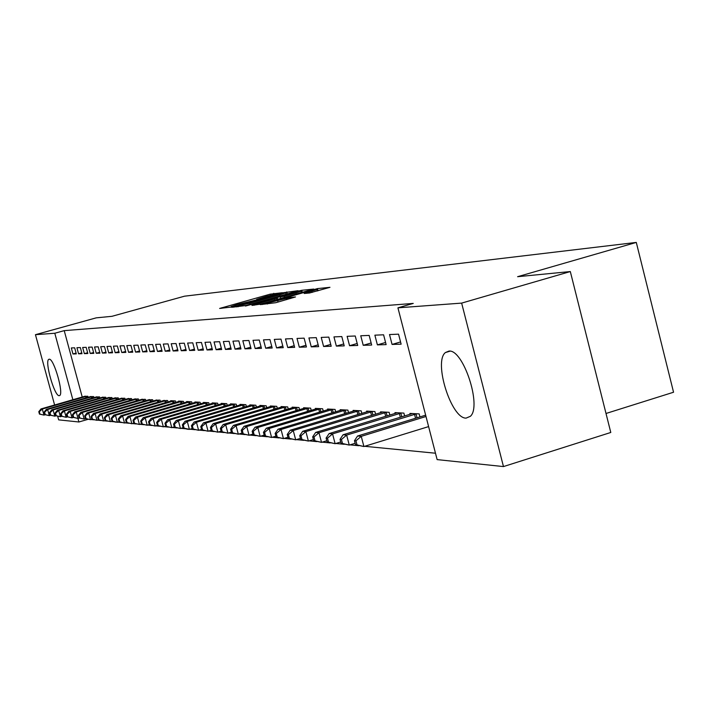<?xml version="1.0" encoding="UTF-8"?>
<svg xmlns="http://www.w3.org/2000/svg" width="709" height="709" viewBox="0 0 709 709"><rect width="100%" height="100%" fill="white"/><g stroke="black" fill="none" stroke-linecap="round" stroke-linejoin="round"><path stroke-width="1.06" d="M282.35 292.72L270.164 294.164L219.63 308.442L231.418 307.032L232.809 306.58L231.214 306.518L237.497 304.462L256.986 299.845L258.342 299.402L256.667 299.358L266.885 296.211L282.35 292.72M466.105 418.115C451.287 418.806 433.305 361.705 445.42 352.541L448.894 351.097C463.119 348.846 482.067 406.142 470.395 416.289L466.105 418.115M59.139 395.675C54.416 396.278 44.357 360.784 48.841 359.33L49.222 359.224C53.822 358.134 64.102 394.08 59.609 395.56L59.139 395.675M309.541 292.994L329.969 287.322L317.464 288.598L260.3 304.622L275.845 302.69L295.502 296.956L290.371 297.461L267.116 303.115L306.332 291.816L317.02 289.529L304.196 293.473L309.541 292.994M397.926 307.83L461.648 303.106L503.47 466.575L437.134 459.609L397.926 307.83L413.241 303.417L64.218 330.633L54.797 333.248L72.867 399.743M54.611 405.007L35.45 334.683L96.202 317.854L111.969 316.311L184.535 296.185L636.292 242.425L517.605 276.696L570.32 271.556L461.648 303.106M35.45 334.683L54.797 333.248M296.3 291.364L298.09 290.69L283.068 292.782L231.692 307.307L246.094 305.49L296.3 291.364M301.777 290.291L313.75 289.068L260.646 304.117L251.952 305.411L274.64 298.932L276.492 298.232L273.284 298.551L245.447 306.04L298.019 291.177L301.777 290.291L302.326 292.374M606.009 413.48L673.55 392.237L636.292 242.425M389.507 334.551L392.068 344.432L401.134 344.166L398.547 334.169L389.507 334.551M419.941 416.919L419.17 413.905L409.926 413.418L410.156 414.304M360.748 335.765L363.23 345.301L371.667 345.044L369.167 335.41L360.748 335.765M389.861 415.102L389.135 412.31L380.538 411.849L380.751 412.673M333.957 336.89L336.358 346.098L344.228 345.868L341.8 336.562L333.957 336.89M361.838 413.409L361.165 410.821L353.144 410.396L353.348 411.158M308.92 337.945L311.26 346.852L318.616 346.63L316.258 337.635L308.92 337.945M335.685 411.84L335.056 409.43L327.549 409.031L327.735 409.749M285.488 338.929L287.757 347.552L294.652 347.348L292.356 338.645L285.488 338.929M311.207 410.378L310.613 408.127L303.585 407.755L303.762 408.419M263.5 339.859L265.707 348.216L272.176 348.022L269.952 339.584L263.5 339.859M288.253 409.013L287.694 406.913L281.092 406.558L281.26 407.188M242.824 340.728L244.968 348.828L251.057 348.651L248.894 340.471L242.824 340.728M266.681 407.737L266.159 405.77L259.946 405.433L260.106 406.018M223.362 341.543L225.444 349.413L231.187 349.245L229.078 341.304L223.362 341.543M246.369 406.541L245.881 404.688L240.032 404.378L240.174 404.928L185.022 421.252L187.273 421.447L244.295 404.6M204.99 342.323L207.028 349.962L212.443 349.803L210.387 342.092L204.99 342.323M227.226 405.406L226.756 403.669L221.235 403.377L221.368 403.891M187.628 343.05L189.613 350.485L194.736 350.335L192.742 342.837L187.628 343.05M209.128 404.352L208.694 402.703L203.465 402.428L203.598 402.916M171.206 343.741L173.138 350.982L177.986 350.831L176.036 343.537L171.206 343.741M192.015 403.35L191.598 401.799L186.653 401.533L186.777 401.994M155.625 344.397L157.513 351.442L162.113 351.309L160.216 344.202L155.625 344.397M175.797 402.402L175.407 400.939L170.709 400.682L170.825 401.126M140.843 345.017L142.695 351.886L147.055 351.761L145.203 344.84L140.843 345.017M160.411 401.507L160.039 400.115L155.688 400.293M126.796 345.611L128.595 352.311L132.751 352.187L130.935 345.434L126.796 345.611M145.788 400.656L145.434 399.344L141.295 399.504M113.422 346.169L115.186 352.71L119.139 352.595L117.366 346.01L113.422 346.169M131.874 399.849L131.537 398.6L127.602 398.759M100.687 346.71L102.406 353.091L106.182 352.985L104.445 346.55L100.687 346.71M118.625 399.087L118.297 397.9L114.548 398.041M88.528 347.224L90.22 353.454L93.818 353.348L92.117 347.073L88.528 347.224M105.987 398.361L105.676 397.226L102.096 397.368M76.926 347.711L78.575 353.809L82.014 353.702L80.356 347.57L76.926 347.711M93.925 397.66L93.632 396.579L90.203 396.721M64.218 330.633L82.235 397.049M90.982 419.524L94.208 419.834M97.461 420.153L100.784 420.481M104.099 420.809L107.529 421.137M110.905 421.474L114.45 421.82M117.889 422.156L121.558 422.511M125.05 422.856L128.852 423.229M132.415 423.574L136.341 423.955M139.974 424.319L144.033 424.709M147.738 425.072L151.939 425.489M155.723 425.852L160.074 426.277M163.93 426.658L168.432 427.102M172.367 427.483L177.037 427.944M181.052 428.333L185.891 428.803M189.994 429.211L195.01 429.698M199.202 430.106L204.405 430.62M208.694 431.037L214.091 431.568M218.469 431.994L224.079 432.543M228.555 432.977L234.378 433.553M238.968 433.997L245.013 434.59M249.71 435.051L255.993 435.663M260.806 436.132L267.337 436.771M272.265 437.258L279.071 437.923M284.123 438.419L291.204 439.11M296.389 439.615L303.762 440.333M309.08 440.856L316.763 441.61M322.232 442.141L330.243 442.93M335.853 443.479L344.219 444.295M349.989 444.862L358.719 445.713M364.656 446.298L435.486 453.219M88.093 397.332L87.801 396.269L84.46 396.402M71.317 347.942L72.956 353.977L76.315 353.871L74.667 347.809L71.317 347.942M99.88 398.006L99.588 396.898L96.087 397.04M82.661 347.472L84.336 353.631L87.845 353.525L86.17 347.321L82.661 347.472M112.226 398.715L111.916 397.554L108.247 397.705M94.536 346.967L96.238 353.277L99.925 353.171L98.205 346.816L94.536 346.967M125.165 399.468L124.837 398.245L121 398.396M106.979 346.444L108.725 352.905L112.58 352.79L110.826 346.284L106.979 346.444M138.742 400.248L138.397 398.963L134.364 399.132M120.025 345.895L121.806 352.515L125.865 352.391L124.066 345.726L120.025 345.895M153.002 401.072L152.639 399.725L148.403 399.894M133.735 345.318L135.552 352.098L139.815 351.974L137.98 345.141L133.735 345.318M168.006 401.95L167.625 400.523L163.159 400.7M148.146 344.716L150.007 351.673L154.491 351.54L152.612 344.521L148.146 344.716M183.799 402.872L183.401 401.356L178.579 401.108L178.695 401.551M163.309 344.078L165.224 351.212L169.947 351.079L168.024 343.874L163.309 344.078M200.461 403.838L200.035 402.242L194.948 401.976L195.072 402.446M179.306 343.404L181.265 350.733L186.245 350.592L184.278 343.191L179.306 343.404M218.053 404.874L217.601 403.182L212.23 402.898L212.363 403.394M196.189 342.686L198.201 350.228L203.465 350.069L201.445 342.465L196.189 342.686M236.655 405.965L236.186 404.165L230.496 403.864L230.638 404.396M214.047 341.942L216.103 349.697L221.678 349.528L219.604 341.703L214.047 341.942M256.374 407.126L255.869 405.22L249.843 404.901L249.993 405.459L194.124 422.032L196.446 422.227L254.23 405.131M232.951 341.144L235.069 349.129L240.971 348.952L238.844 340.896L232.951 341.144M277.299 408.366L276.758 406.328L270.359 405.991L270.519 406.594M253.007 340.302L255.178 348.527L261.453 348.341L259.264 340.036L253.007 340.302M299.544 409.687L298.976 407.515L292.161 407.152L292.33 407.79M274.321 339.398L276.554 347.889L283.237 347.685L280.977 339.124L274.321 339.398M323.242 411.096L322.63 408.774L315.372 408.384L315.558 409.075M297.018 338.441L299.313 347.206L306.439 346.993L304.117 338.149L297.018 338.441M348.544 412.611L347.889 410.112L340.134 409.705L340.329 410.44M321.23 337.422L323.596 346.479L331.2 346.258L328.816 337.103L321.23 337.422M375.61 414.242L374.91 411.557L366.606 411.114L366.81 411.902M347.126 336.332L349.564 345.708L357.708 345.46L355.244 335.995L347.126 336.332M404.626 415.988L403.882 413.099L394.966 412.62L395.197 413.471M374.875 335.171L377.392 344.875L386.13 344.609L383.587 334.799L374.875 335.171M570.32 271.556L610.786 432.472L503.47 466.575M88.111 419.303L78.903 421.988L58.652 419.861L57.659 416.21M77.946 418.443L78.903 421.988M72.956 353.977L76.102 353.091M78.575 353.809L81.801 352.896M84.336 353.631L87.624 352.71M90.22 353.454L93.588 352.506M96.238 353.277L99.694 352.302M102.406 353.091L105.942 352.098M108.725 352.905L112.341 351.886M115.186 352.71L118.89 351.664M121.806 352.515L125.608 351.442M128.595 352.311L132.486 351.212M135.552 352.098L139.549 350.973M142.695 351.886L146.781 350.725M150.007 351.673L154.208 350.476M157.513 351.442L161.829 350.219M165.224 351.212L169.646 349.954M173.138 350.982L177.684 349.688M181.265 350.733L185.935 349.404M189.613 350.485L194.417 349.12M198.201 350.228L203.128 348.819M207.028 349.962L212.097 348.518M216.103 349.697L221.323 348.199M225.444 349.413L230.824 347.871M235.069 349.129L240.599 347.534M244.968 348.828L250.676 347.188M255.178 348.527L261.054 346.834M265.707 348.216L271.769 346.462M276.554 347.889L282.811 346.081M287.757 347.552L294.208 345.682M299.313 347.206L305.987 345.274M311.26 346.852L318.146 344.849M323.596 346.479L330.722 344.414M336.358 346.098L343.732 343.954M349.564 345.708L357.194 343.484M363.23 345.301L371.135 342.988M377.392 344.875L385.581 342.474M392.068 344.432L400.558 341.942M283.954 292.879L236.576 306.146L249.71 303.275L279.585 294.882L285.709 292.879L283.954 292.879M295.954 292.923L301.121 291.239L290.699 293.482L277.086 297.399L284.22 296.229L295.954 292.923L296.256 294.084M85.293 396.136L41.007 408.925L42.318 409.031L43.976 415.102L45.234 414.738M39.97 414.145L43.976 415.102L39.447 414.091L39.97 414.145L39.314 411.716L38.791 411.672L39.447 414.091M39.314 411.716L42.318 409.031L86.879 396.225M38.791 411.672L41.007 408.925M91.062 396.446L46.307 409.377L47.654 409.492L49.32 415.634L50.614 415.261M45.279 414.659L49.32 415.634L44.738 414.605L45.279 414.659L44.605 412.204L44.073 412.151L44.738 414.605M44.605 412.204L47.654 409.492L92.675 396.535M44.073 412.151L46.307 409.377M96.956 396.756L51.73 409.837L53.104 409.962L54.797 416.165L56.117 415.784M50.702 415.182L54.797 416.165L50.153 415.128L50.702 415.182L50.02 412.7L49.479 412.647L50.153 415.128M50.02 412.7L53.104 409.962L98.613 396.845M49.479 412.647L51.73 409.837M102.991 397.084L57.278 410.316L58.687 410.431L60.398 416.715L61.745 416.325M56.25 415.722L60.398 416.715L55.692 415.669L56.25 415.722L55.568 413.214L55.01 413.161L55.692 415.669M55.568 413.214L58.687 410.431L104.684 397.173M55.01 413.161L57.278 410.316M109.168 397.412L62.959 410.803L64.404 410.928L66.132 417.282L67.515 416.874M61.931 416.272L66.132 417.282L61.355 416.218L61.931 416.272L61.24 413.728L60.673 413.675L61.355 416.218M61.24 413.728L64.404 410.928L110.896 397.501M60.673 413.675L62.959 410.803M115.487 397.749L68.773 411.3L70.253 411.424L71.999 417.858L73.417 417.441M67.754 416.839L71.999 417.858L67.16 416.777L67.754 416.839L67.054 414.269L66.46 414.216L67.16 416.777M67.054 414.269L70.253 411.424L117.26 397.838M66.46 414.216L68.773 411.3M121.957 398.095L74.729 411.805L76.244 411.938L78.008 418.443L79.461 418.026M73.709 417.415L78.008 418.443L73.107 417.353L73.709 417.415L73 414.809L72.398 414.756L73.107 417.353M73 414.809L76.244 411.938L123.774 398.183M72.398 414.756L74.729 411.805M128.586 398.44L80.826 412.328L82.377 412.461L84.167 419.054L85.656 418.62M79.807 418.009L84.167 419.054L79.195 417.947L79.807 418.009L79.098 415.377L78.477 415.314L79.195 417.947M79.098 415.377L82.377 412.461L130.438 398.538M78.477 415.314L80.826 412.328M135.375 398.804L87.083 412.868L88.669 413.001L90.477 419.675L92.01 419.223M86.064 418.611L90.477 419.675L85.434 418.549L86.064 418.611L85.337 415.944L84.708 415.891L85.434 418.549M85.337 415.944L88.669 413.001L137.28 398.91M84.708 415.891L87.083 412.868M142.332 399.176L93.482 413.418L95.112 413.551L96.938 420.304L98.516 419.843M92.471 419.232L96.938 420.304L91.824 419.17L92.471 419.232L91.745 416.537L91.098 416.475L91.824 419.17M91.745 416.537L95.112 413.551L144.281 399.282M91.098 416.475L93.482 413.418M149.457 399.557L100.058 413.976L101.724 414.118L103.576 420.96L105.189 420.481M99.047 419.87L103.576 420.96L98.383 419.808L99.047 419.87L98.303 417.14L97.638 417.078L98.383 419.808M98.303 417.14L101.724 414.118L151.46 399.663M97.638 417.078L100.058 413.976M156.769 399.947L106.793 414.552L108.504 414.703L110.374 421.625L112.704 421.199L111.942 418.39L111.242 418.328L112.004 421.128L115.594 422.139L119.794 421.882L119.032 419.046L118.314 418.975L119.077 421.82L124.509 423.016L126.335 422.475M105.783 420.526L110.374 421.625L105.1 420.464L105.783 420.526L105.038 417.761L104.356 417.698L105.1 420.464M105.038 417.761L108.504 414.703L158.825 400.053M104.356 417.698L106.793 414.552M164.275 400.346L113.697 415.146L115.452 415.297L166.376 400.452M111.942 418.39L115.452 415.297L117.348 422.307L112.704 421.199M111.242 418.328L113.697 415.146M171.968 400.753L120.796 415.749L122.595 415.908L174.13 400.869M119.032 419.046L122.595 415.908L124.509 423.016L119.794 421.882M118.314 418.975L120.796 415.749M179.873 401.17L128.072 416.378L129.924 416.537L131.865 423.734L133.788 423.167M127.088 422.591L131.865 423.734L126.344 422.52L127.088 422.591L126.308 419.71L125.573 419.648L126.344 422.52M126.308 419.71L129.924 416.537L182.089 401.294M125.573 419.648L128.072 416.378M187.982 401.604L135.552 417.016L137.449 417.176L139.416 424.478L141.454 423.876M134.568 423.317L139.416 424.478L133.815 423.246L134.568 423.317L133.779 420.402L133.026 420.331L133.815 423.246M133.779 420.402L137.449 417.176L190.26 401.728M133.026 420.331L135.552 417.016M196.313 402.047L143.236 417.672L145.185 417.84L147.18 425.24L149.324 424.611M142.261 424.062L147.18 425.24L141.481 423.991L142.261 424.062L141.463 421.102L140.683 421.031L141.481 423.991M141.463 421.102L145.185 417.84L198.653 402.171M140.683 421.031L143.236 417.672M204.874 402.499L151.123 418.345L153.135 418.523L155.147 426.02L157.416 425.356M150.157 424.833L155.147 426.02L149.36 424.753L150.157 424.833L149.351 421.828L148.553 421.758L149.36 424.753M149.351 421.828L153.135 418.523L207.276 402.632M148.553 421.758L151.123 418.345M213.666 402.969L159.241 419.046L161.306 419.223L163.354 426.827L165.738 426.118M158.284 425.622L163.354 426.827L157.46 425.542L158.284 425.622L157.469 422.573L156.645 422.502L157.46 425.542M157.469 422.573L161.306 419.223L216.139 403.102M156.645 422.502L159.241 419.046M222.715 403.456L167.59 419.755L169.717 419.941L171.782 427.66L174.299 426.907M166.642 426.428L171.782 427.66L165.8 426.348L166.642 426.428L165.817 423.344L164.975 423.264L165.8 426.348M165.817 423.344L169.717 419.941L225.258 403.589M164.975 423.264L167.59 419.755M232.02 403.953L176.178 420.49L178.367 420.676L180.458 428.511L183.117 427.722M175.247 427.261L180.458 428.511L174.379 427.181L175.247 427.261L174.405 424.133L173.537 424.053L174.379 427.181M174.405 424.133L178.367 420.676L234.644 404.086M173.537 424.053L176.178 420.49M183.25 424.948L182.355 424.868L183.206 428.032L184.101 428.121L183.25 424.948L187.273 421.447L189.392 429.388L192.192 428.555M184.101 428.121L189.392 429.388L187.141 429.167L183.206 428.032M241.601 404.458L240.165 404.928M182.355 424.868L185.022 421.252M192.352 425.781L191.43 425.701L192.29 428.918L193.22 429.007L192.352 425.781L196.446 422.227L198.6 430.292L201.551 429.415M193.22 429.007L198.6 430.292L192.29 428.918M251.456 404.981L250.002 405.459M191.43 425.701L194.124 422.032M261.612 405.521L203.501 422.83L205.894 423.034L208.074 431.223L211.185 430.292M202.614 429.92L208.074 431.223L201.657 429.822L202.614 429.92L201.737 426.65L200.789 426.561L201.657 429.822M201.737 426.65L205.894 423.034L264.475 405.672M200.789 426.561L203.501 422.83M272.079 406.08L213.17 423.663L215.633 423.867L217.849 432.18L221.128 431.196M212.292 430.859L217.849 432.18L211.309 430.762L212.292 430.859L211.406 427.536L210.431 427.447L211.309 430.762M211.406 427.536L215.633 423.867L275.021 406.239M210.431 427.447L213.17 423.663M282.864 406.656L223.14 424.514L225.684 424.735L227.926 433.172L231.382 432.136M222.28 431.825L227.926 433.172L221.27 431.728L222.28 431.825L221.385 428.449L220.366 428.36L221.27 431.728M221.385 428.449L225.684 424.735L285.904 406.815M220.366 428.36L223.14 424.514M293.987 407.25L233.421 425.391L236.044 425.622L238.321 434.192L241.964 433.093M232.587 432.827L238.321 434.192L231.542 432.72L232.587 432.827L231.675 429.397L230.629 429.299L231.542 432.72M231.675 429.397L236.044 425.622L297.124 407.409M230.629 429.299L233.421 425.391M305.464 407.861L244.038 426.304L246.75 426.534L249.054 435.246L252.9 434.085M243.222 433.855L249.054 435.246L242.141 433.748L243.222 433.855L242.292 430.372L241.22 430.274L242.141 433.748M242.292 430.372L246.75 426.534L308.707 408.029M241.22 430.274L244.038 426.304M317.322 408.49L255.001 427.243L257.801 427.483L260.141 436.336L264.191 435.113M254.203 434.918L260.141 436.336L253.086 434.812L254.203 434.918L253.264 431.382L252.156 431.276L253.086 434.812M253.264 431.382L257.801 427.483L320.663 408.668M252.156 431.276L255.001 427.243M329.561 409.137L266.327 428.209L269.216 428.458L271.6 437.462L275.872 436.168M265.556 436.026L271.6 437.462L264.404 435.911L265.556 436.026L264.599 432.428L263.456 432.322L264.404 435.911M264.599 432.428L269.216 428.458L333.017 409.323M263.456 432.322L266.327 428.209M342.217 409.811L278.034 429.211L281.03 429.468L283.44 438.623L287.943 437.258M277.29 437.161L283.44 438.623L276.102 437.045L277.29 437.161L276.324 433.5L275.136 433.394L276.102 437.045M276.324 433.5L281.03 429.468L345.779 410.006M275.136 433.394L278.034 429.211M355.298 410.511L290.149 430.248L293.242 430.514L295.697 439.828L300.448 438.384M289.432 438.339L295.697 439.828L288.2 438.215L289.432 438.339L288.448 434.617L287.216 434.502L288.2 438.215M288.448 434.617L293.242 430.514L358.984 410.706M287.216 434.502L290.149 430.248M368.831 411.229L302.681 431.32L305.889 431.595L308.38 441.069L313.396 439.545M301.999 439.553L308.38 441.069L300.722 439.429L301.999 439.553L301.006 435.769L299.73 435.654L300.722 439.429M301.006 435.769L305.889 431.595L372.65 411.433M299.73 435.654L302.681 431.32M382.842 411.973L315.665 432.437L318.988 432.72L321.514 442.363L326.805 440.75M315.018 440.821L321.514 442.363L313.697 440.688L315.018 440.821L313.998 436.966L312.678 436.841L313.697 440.688M313.998 436.966L318.988 432.72L386.795 412.186M312.678 436.841L315.665 432.437M397.359 412.744L329.118 433.589L332.556 433.881L335.135 443.701L340.719 441.991M328.506 442.124L335.135 443.701L327.133 441.991L328.506 442.124L327.478 438.206L326.105 438.073L327.133 441.991M327.478 438.206L332.556 433.881L401.454 412.966M326.105 438.073L329.118 433.589M412.399 413.551L343.067 434.777L346.639 435.087L349.253 445.084L355.147 443.276M342.491 443.488L349.253 445.084L341.073 443.347L342.491 443.488L341.446 439.491L340.028 439.358L341.073 443.347M341.446 439.491L346.639 435.087L416.653 413.772M340.028 439.358L343.067 434.777M425.657 415.173L357.54 436.017L361.244 436.336L363.903 446.528L428.608 426.596M357.017 444.889L363.903 446.528L355.537 444.747L357.017 444.889L355.953 440.821L354.473 440.688L355.537 444.747M355.953 440.821L361.244 436.336L426.003 416.502M354.473 440.688L357.54 436.017M221.722 308.3L221.589 307.803M270.457 295.245L270.164 294.164M274.037 294.359L273.763 293.313M233.81 307.165L233.678 306.66M287.26 293.907L286.737 291.913M236.833 306.882L236.646 306.173M238.127 306.767L237.94 306.049M250.002 304.391L249.71 303.275M279.869 295.99L279.585 294.882M254.106 305.269L253.964 304.746M274.941 300.093L274.64 298.932M277.698 299.313L277.201 297.452M280.782 298.445L280.436 297.124M284.531 297.39L284.22 296.229M306.297 293.331L306.164 292.826M312.128 292.427L311.809 291.231M278.079 302.052L277.76 300.838M286.808 299.597L286.489 298.374M290.646 298.507L290.371 297.461M262.463 304.489L262.321 303.966M318.04 290.779L317.464 288.598M85.949 397.944L85.567 396.57M86.861 397.678L86.498 396.322M91.736 398.29L91.355 396.889M92.666 398.024L92.294 396.632M97.665 398.644L97.275 397.208M98.604 398.378L98.223 396.951M103.736 399.007L103.337 397.536M104.684 398.733L104.285 397.27M109.939 399.38L109.532 397.864M110.905 399.105L110.498 397.607M116.294 399.761L115.877 398.21M117.269 399.477L116.852 397.944M122.808 400.151L122.373 398.564M123.783 399.867L123.366 398.29M129.472 400.55L129.029 398.919M130.465 400.266L130.031 398.644M136.296 400.957L135.844 399.291M137.307 400.665L136.855 399.016M143.298 401.383L142.837 399.663M144.317 401.09L143.856 399.389M150.468 401.817L149.998 400.053M151.504 401.516L151.035 399.77M157.832 402.26L157.345 400.452M158.869 401.959L158.391 400.168M165.374 402.712L164.878 400.86M166.429 402.411L165.941 400.567M173.12 403.182L172.606 401.276M174.192 402.872L173.687 400.984M181.07 403.669L180.547 401.702M182.16 403.35L181.637 401.409M189.241 404.165L188.7 402.145M190.331 403.838L189.799 401.843M197.625 404.671L197.067 402.597M198.733 404.343L198.183 402.295M206.239 405.202L205.672 403.067M207.365 404.866L206.806 402.756M215.102 405.743L214.517 403.545M216.245 405.406L215.66 403.226M224.212 406.301L223.61 404.033M225.373 405.956L224.771 403.713M233.589 406.877L232.969 404.538M234.759 406.523L234.147 404.21M243.24 407.471L242.593 405.061M244.428 407.117L243.79 404.733M253.166 408.083L252.51 405.592M254.38 407.719L253.725 405.264M263.402 408.712L262.729 406.151M264.625 408.349L263.961 405.805M273.949 409.359L273.249 406.718M275.189 408.996L274.498 406.372M284.823 410.032L284.105 407.303M286.082 409.66L285.373 406.948M296.043 410.733L295.298 407.905M297.319 410.351L296.584 407.551M307.617 411.459L306.846 408.535M308.92 411.069L308.158 408.171M319.573 412.204L318.775 409.173M320.893 411.805L320.105 408.809M331.918 412.975L331.094 409.837M333.257 412.567L332.45 409.465M344.68 413.772L343.838 410.529M346.045 413.365L345.203 410.148M357.885 414.605L357.008 411.238M359.268 414.189L358.399 410.857M371.543 415.474L370.639 411.982M372.952 415.04L372.057 411.583M385.696 416.369L384.748 412.744M387.123 415.935L386.192 412.337M400.346 417.3L399.371 413.533M401.799 416.857L400.833 413.125M415.545 418.266L414.535 414.348M417.025 417.814L416.023 413.932M445.42 352.541L449.993 351.185M236.771 306.891L236.584 306.182M286.064 294.244L285.709 292.879M276.935 299.526L276.607 298.285M301.476 292.613L301.121 291.239M277.6 299.34L277.104 297.452M317.393 290.965L317.02 289.529M267.355 304.028L267.16 303.275"/></g></svg>
